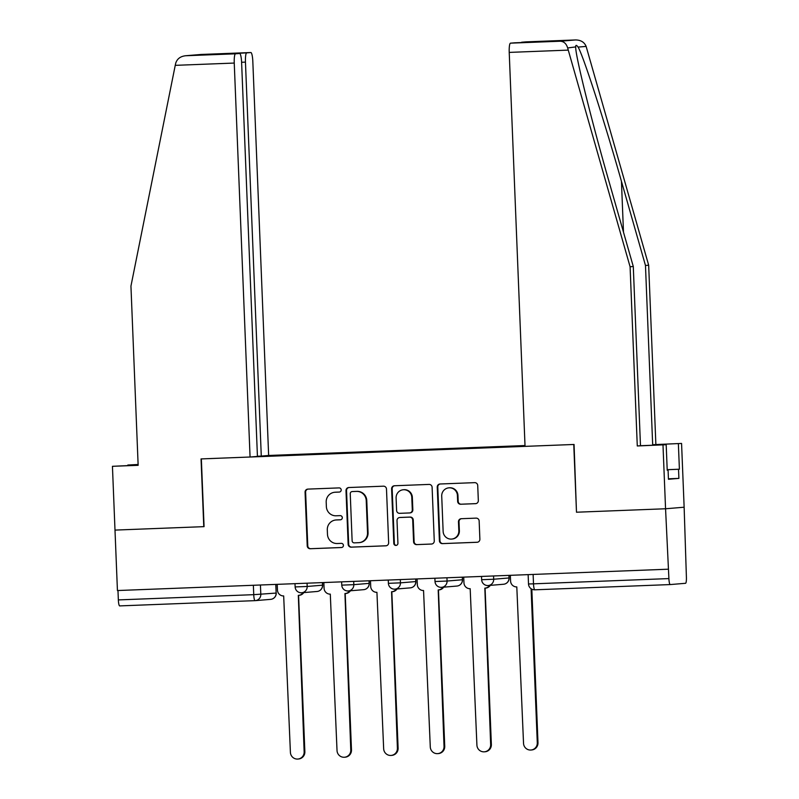 <?xml version="1.0" encoding="UTF-8"?>
<svg xmlns="http://www.w3.org/2000/svg" width="799" height="799" viewBox="0 0 799 799"><rect width="100%" height="100%" fill="white"/><g stroke="black" fill="none" stroke-linecap="round" stroke-linejoin="round"><path stroke-width="1.2" d="M341.193 489.907A2.087 2.057 -94.8 0 0 339.056 487.899L307.885 489.108A2.986 2.936 -94.8 0 0 305.068 492.204L307.225 545.877A2.986 2.936 -94.8 0 0 310.282 548.743L341.453 547.535A2.087 2.057 -94.8 0 0 343.42 545.367A2.087 2.057 -94.8 0 0 341.283 543.36L337.248 543.52A9.548 9.398 -94.8 0 1 327.48 534.341L327.3 529.867A9.548 9.398 -94.8 0 1 336.309 519.959L340.344 519.809A2.087 2.057 -94.8 0 0 342.312 517.642A2.087 2.057 -94.8 0 0 340.174 515.635L336.139 515.784A9.548 9.398 -94.8 0 1 326.372 506.606L326.192 502.142A9.548 9.398 -94.8 0 1 335.19 492.234L339.225 492.074A2.087 2.057 -94.8 0 0 341.193 489.907M475.515 503.67A2.986 2.936 -94.8 0 0 478.331 500.574L477.722 485.512A2.986 2.936 -94.8 0 0 474.676 482.646L440.059 483.994A2.986 2.936 -94.8 0 0 437.243 487.08L439.4 540.753A2.986 2.936 -94.8 0 0 442.446 543.62L477.073 542.281A2.986 2.936 -94.8 0 0 479.879 539.185L479.15 520.998A2.986 2.936 -94.8 0 0 476.094 518.132L461.283 518.701A2.986 2.936 -94.8 0 0 458.466 521.797L458.836 530.816A7.98 7.85 -94.8 0 1 451.645 539.075A7.98 7.85 -94.8 0 1 443.135 531.425L441.717 496.099A7.98 7.85 -94.8 0 1 448.898 487.839A7.98 7.85 -94.8 0 1 457.408 495.49L457.647 501.373A2.986 2.936 -94.8 0 0 460.703 504.239L475.775 503.65M667.984 569.208L117.433 590.541L114.996 530.097L204.065 526.641L201.348 458.906L573.762 444.484L576.488 512.219L665.557 508.763L668.903 578.586A6.082 1.089 87.8 0 0 670.221 584.568L685.562 583.29A6.082 1.089 87.8 0 0 686.401 577.128L684.134 507.215L665.557 508.763L684.134 507.215L681.567 443.435L652.673 444.693L681.567 443.435M386.486 489.048A2.986 2.936 -94.8 0 0 383.43 486.182L348.813 487.53A2.986 2.936 -94.8 0 0 345.997 490.616L348.154 544.289A2.986 2.936 -94.8 0 0 351.21 547.155L385.827 545.817A2.986 2.936 -94.8 0 0 388.644 542.721L386.486 489.048M394.436 485.762L429.053 484.414A2.986 2.936 -94.8 0 1 432.109 487.28L434.266 540.953A2.986 2.936 -94.8 0 1 431.45 544.049L416.629 544.618A2.986 2.936 -94.8 0 1 413.582 541.752L412.703 519.989A2.986 2.936 -94.8 0 0 409.647 517.123L399.82 517.502A2.986 2.936 -94.8 0 0 397.013 520.598L397.922 543.25A2.087 2.057 -94.8 0 1 396.034 545.417A2.087 2.057 -94.8 0 1 393.807 543.41L391.62 488.848A2.986 2.936 -94.8 0 1 394.436 485.762M525.013 445.542L268.644 455.47L252.824 61.513A9.119 1.628 87.8 0 0 250.846 52.534A9.119 1.628 87.8 0 0 250.836 52.534L246.721 52.874A9.119 1.628 87.8 0 0 245.453 62.122L241.608 62.272M528.139 574.631L528.509 583.979A6.082 6.082 0 0 0 534.821 589.812L670.221 584.568A6.082 1.089 87.8 0 0 670.231 584.568L534.831 589.812A6.082 1.089 -92.2 0 1 534.821 589.812A6.082 1.089 -92.2 0 1 533.502 583.829L668.903 578.586M255.051 600.648L119.68 605.902A6.082 1.089 -92.2 0 1 119.67 605.902A6.082 1.089 -92.2 0 1 118.352 599.909L253.742 594.666L276.134 593.068L275.885 584.399M117.972 590.521L118.352 599.909M263.91 455.869L271.32 456.049M525.023 445.692L271.38 455.58M525.033 446.162L254.811 456.628M576.488 512.219L574.062 444.464L525.043 446.371L509.223 52.404A9.119 1.628 -92.2 0 1 510.481 43.156L514.596 42.816A9.119 1.628 -92.2 0 1 514.616 42.816A9.119 1.628 -92.2 0 1 514.626 42.816L550.411 41.428L514.596 42.816M272.679 455.989L272.649 455.47M339.535 492.044L335.73 492.184A9.548 9.398 -94.8 0 0 335.32 492.214L334.781 492.254M335.9 519.989L336.439 519.939A9.548 9.398 -94.8 0 1 336.848 519.919L340.654 519.769M308.054 489.108A2.986 2.936 -94.8 0 0 305.618 492.164L307.775 545.827A2.986 2.936 -94.8 0 0 310.821 548.693L341.762 547.495M348.983 487.52A2.986 2.936 -94.8 0 0 346.536 490.576L348.694 544.239A2.986 2.936 -94.8 0 0 351.75 547.105L386.197 545.777M352.209 491.575A2.087 2.057 -94.8 0 0 350.242 493.742L352.129 540.853A2.087 2.057 -94.8 0 0 354.267 542.861L358.521 542.691A9.548 9.398 -94.8 0 0 367.53 532.783L366.232 500.583A9.548 9.398 -94.8 0 0 356.464 491.405L352.749 491.525A2.087 2.057 -94.8 0 0 352.569 491.545M358.931 542.671L359.47 542.621A9.548 9.398 -94.8 0 0 368.069 532.743L367.53 532.783M352.749 491.525L357.003 491.365A9.548 9.398 -94.8 0 1 366.771 500.544L368.069 532.743M431.82 544.009L416.629 544.618M400.109 517.472A2.986 2.936 -94.8 0 1 400.369 517.452L410.197 517.073A2.986 2.936 -94.8 0 1 413.243 519.939L414.122 541.712A2.986 2.936 -94.8 0 0 417.178 544.578M394.606 485.752A2.986 2.936 -94.8 0 0 392.159 488.808L394.356 543.37A2.087 2.057 -94.8 0 0 396.304 545.377M411.795 497.407A7.98 7.85 -94.8 0 0 403.285 489.757A7.98 7.85 -94.8 0 0 396.104 498.007L396.604 510.461A2.986 2.936 -94.8 0 0 399.66 513.328L409.488 512.948A2.986 2.936 -94.8 0 0 412.294 509.852L411.795 497.407L412.344 497.358A7.98 7.85 -94.8 0 0 403.825 489.707L403.285 489.757M410.027 512.898A2.986 2.936 -94.8 0 0 412.843 509.802L412.294 509.852M412.344 497.358L412.843 509.802M448.898 487.839L449.447 487.789A7.98 7.85 -94.8 0 1 457.957 495.44L458.187 501.333A2.986 2.936 -94.8 0 0 461.243 504.199L475.884 503.63M451.645 539.075L452.184 539.025A7.98 7.85 -94.8 0 0 459.375 530.776L458.836 530.816M461.452 518.701A2.986 2.936 -94.8 0 0 459.006 521.757L459.375 530.776M440.229 483.984A2.986 2.936 -94.8 0 0 437.782 487.04L439.939 540.703A2.986 2.936 -94.8 0 0 442.996 543.58L477.442 542.241M277.223 584.349L277.453 590.091A6.082 5.983 -94.8 0 0 283.675 595.934L290.407 752.348A6.991 6.881 -94.8 0 0 297.857 759.05A6.991 6.881 -94.8 0 0 304.149 751.819L298.317 595.365A6.082 5.983 -94.8 0 0 303.071 592.638M303.78 592.578A6.082 5.983 85.2 0 1 299.285 595.295L298.576 595.355L304.858 751.759A6.991 6.881 85.2 0 1 298.556 758.99L297.857 759.05M323.845 582.541L324.074 588.284A6.082 5.983 -94.8 0 0 330.297 594.126L337.028 750.541A6.991 6.881 -94.8 0 0 344.479 757.242A6.991 6.881 -94.8 0 0 350.781 750.011L344.938 593.557A6.082 5.983 -94.8 0 0 349.702 590.831M350.401 590.781A6.082 5.983 85.2 0 1 345.907 593.487L345.208 593.547L351.48 749.951A6.991 6.881 85.2 0 1 345.188 757.182L344.479 757.242M370.476 580.733L370.706 586.476A6.082 5.983 -94.8 0 0 376.928 592.319L383.66 748.733A6.991 6.881 -94.8 0 0 391.111 755.435A6.991 6.881 -94.8 0 0 397.403 748.204L391.57 591.759A6.082 5.983 -94.8 0 0 396.324 589.033M397.033 588.973A6.082 5.983 85.2 0 1 392.539 591.679L391.83 591.739L398.112 748.144A6.991 6.881 85.2 0 1 391.81 755.375L391.111 755.435M175.241 65.348L175.73 63.141C177.168 58.756 180.504 56.29 185.738 55.74L235.505 53.813A9.119 1.628 87.8 0 0 234.247 63.061L175.241 65.348L130.946 286.102L138.147 465.318L112.439 466.306L114.996 530.097L203.775 526.661L201.048 458.926L250.067 457.018L234.247 63.061M112.439 466.306L138.137 465.168M268.644 455.47L261.283 456.089L245.453 62.122M127.84 465.567L127.82 465.028L138.107 464.489M138.117 464.628L127.82 465.028M250.067 457.018L257.438 456.409L241.608 62.442A9.119 1.628 87.8 0 0 239.63 53.473A9.119 1.628 87.8 0 0 239.62 53.473L235.505 53.813M257.428 456.239L261.283 456.089M212.724 54.512L246.721 52.874M239.62 53.473L203.925 54.851M201.068 54.462L185.278 55.77L201.068 54.462L250.836 52.534L201.008 54.462M652.673 444.693L645.472 265.478L648.668 265.218L586.136 46.412C584.359 42.177 580.843 40.02 575.58 39.95L525.812 41.878A9.119 1.628 -92.2 0 1 525.822 41.878A9.119 1.628 -92.2 0 1 525.842 41.878L575.58 39.95L560.249 41.228C563.894 41.428 566.371 43.675 567.65 47.95L630.091 266.766L633.287 266.496L640.478 445.712L666.186 444.713L667.215 470.221L668.084 470.152L667.215 470.221M645.472 265.478L621.442 181.313C604.533 121.508 582.96 54.722 578.077 47.091C576.359 44.734 575.57 44.794 575.719 47.281C575.32 55.361 592.009 122.547 609.247 182.332L633.287 266.496M648.668 265.218L655.869 444.424M668.084 470.152L668.443 479.27L678.9 478.391L678.531 469.283L667.195 469.722M630.091 266.766L637.282 445.972L666.186 444.713M662.99 444.973L665.557 508.763L576.788 512.209M667.195 469.682L679.4 469.213L678.371 443.695M679.4 469.213L678.531 469.283M637.282 445.972L640.478 445.712M521.298 42.557A9.119 1.628 -92.2 0 1 521.697 42.227L525.812 41.878M575.699 46.911L567.65 47.95M678.9 478.391L668.423 478.801M521.697 42.227L550.271 41.428M417.098 578.935L417.328 584.668A6.082 5.983 -94.8 0 0 423.55 590.511L430.281 746.925A6.991 6.881 -94.8 0 0 437.732 753.627A6.991 6.881 -94.8 0 0 444.034 746.396L438.192 589.952A6.082 5.983 -94.8 0 0 442.956 587.225M443.655 587.165A6.082 5.983 85.2 0 1 439.16 589.872L438.461 589.932L444.733 746.336A6.991 6.881 85.2 0 1 438.441 753.567L437.732 753.627M463.73 577.128L463.959 582.87A6.082 5.983 -94.8 0 0 470.182 588.713L476.913 745.117A6.991 6.881 -94.8 0 0 484.364 751.819A6.991 6.881 -94.8 0 0 490.656 744.588L484.823 588.144A6.082 5.983 -94.8 0 0 489.577 585.417M490.286 585.357A6.082 5.983 85.2 0 1 485.792 588.064L485.083 588.124L491.365 744.528A6.991 6.881 85.2 0 1 485.063 751.769L484.364 751.819M510.351 575.32L510.581 581.063A6.082 5.983 -94.8 0 0 516.803 586.905L523.535 743.32A6.991 6.881 -94.8 0 0 530.985 750.021A6.991 6.881 -94.8 0 0 537.288 742.78L531.095 588.713M531.824 589.153L537.987 742.72A6.991 6.881 85.2 0 1 531.695 749.961L530.985 750.021M260.434 584.998L260.804 594.346A6.082 5.983 -94.8 0 1 255.071 600.648A6.082 1.089 -92.2 0 1 255.061 600.648A6.082 1.089 -92.2 0 1 253.742 594.666L253.363 585.277M275.785 584.409L276.134 593.068A6.082 5.983 -94.8 0 1 270.661 599.36A6.082 6.082 0 0 0 276.234 593.058M493.562 575.969L493.692 579.235L509.123 577.947L509.023 575.37M508.923 575.37L509.023 577.957A6.082 5.983 85.2 0 1 503.55 584.249A6.082 6.082 0 0 0 509.123 577.947M446.941 577.777L447.07 581.043L462.491 579.754L462.391 577.178M462.291 577.178L462.401 579.764A6.082 5.983 85.2 0 1 456.928 586.057A6.082 6.082 0 0 0 462.491 579.754M400.309 579.585L400.439 582.851L415.87 581.562L415.77 578.985M415.67 578.985L415.77 581.572A6.082 5.983 85.2 0 1 410.296 587.864A6.082 6.082 0 0 0 415.87 581.562M353.687 581.392L353.817 584.658L369.238 583.37L369.138 580.793M369.038 580.793L369.148 583.38A6.082 5.983 85.2 0 1 363.675 589.672A6.082 6.082 0 0 0 369.238 583.37M307.056 583.2L307.186 586.466L322.616 585.178L322.516 582.601M322.416 582.601L322.516 585.188A6.082 5.983 85.2 0 1 317.043 591.48A6.082 6.082 0 0 0 322.616 585.178M295.001 583.66L295.141 586.935L307.186 586.466A6.082 5.983 85.2 0 1 301.453 592.768M341.632 581.852L341.762 585.138L353.817 584.658A6.082 5.983 85.2 0 1 348.084 590.96M388.254 580.044L388.394 583.33L400.439 582.851A6.082 5.983 85.2 0 1 394.706 589.153M434.886 578.246L435.016 581.522L447.07 581.043A6.082 5.983 85.2 0 1 441.338 587.355M481.507 576.439L481.647 579.714L493.692 579.235A6.082 5.983 85.2 0 1 487.959 585.547M533.123 574.431L533.502 583.829L528.509 583.979M335.73 492.184L335.19 492.234M336.848 519.919L336.309 519.959M310.821 548.693L310.282 548.743M307.775 545.827L307.225 545.877M305.618 492.164L305.068 492.204M351.75 547.105L351.21 547.155M348.694 544.239L348.154 544.289M346.536 490.576L345.997 490.616M366.771 500.544L366.232 500.583M357.003 491.365L356.464 491.405M414.122 541.712L413.582 541.752M413.243 519.939L412.703 519.989M410.197 517.073L409.647 517.123M400.369 517.452L399.82 517.502M394.356 543.37L393.807 543.41M392.159 488.808L391.62 488.848M461.243 504.199L460.703 504.239M458.187 501.333L457.647 501.373M457.957 495.44L457.408 495.49M459.006 521.757L458.466 521.797M442.996 543.58L442.446 543.62M439.939 540.703L439.4 540.753M437.782 487.04L437.243 487.08M304.858 751.759L304.149 751.819M351.48 749.951L350.781 750.011M398.112 748.144L397.403 748.204M203.755 54.861L210.846 54.272M586.136 46.412L578.077 47.091M557.562 40.839L550.461 41.428M510.481 43.156L560.249 41.228M568.219 50.117L509.223 52.404M623.48 232.159L621.442 181.313M444.733 746.336L444.034 746.396M491.365 744.528L490.656 744.588M537.987 742.72L537.288 742.78M295.141 586.935A6.082 6.082 0 0 0 301.712 592.758L317.043 591.48M341.762 585.138A6.082 6.082 0 0 0 348.344 590.95L363.675 589.672M388.394 583.33A6.082 6.082 0 0 0 394.966 589.143L410.296 587.864M435.016 581.522A6.082 6.082 0 0 0 441.597 587.335L456.928 586.057M481.647 579.714A6.082 6.082 0 0 0 488.219 585.527L503.55 584.249M270.661 599.36L255.33 600.638A6.082 6.082 0 0 1 255.061 600.648L119.67 605.902M352.659 491.535L352.119 491.585M400.239 517.462L399.7 517.512M410.157 512.888L409.607 512.938M239.63 53.473L203.835 54.851"/></g></svg>
